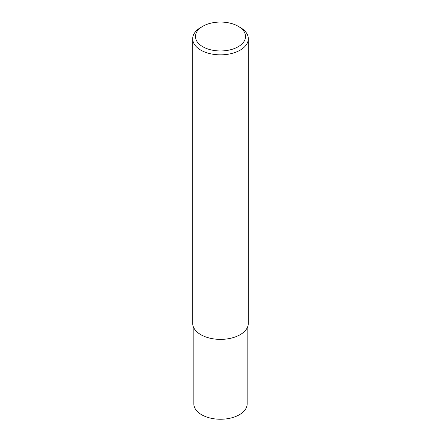 <?xml version="1.0" encoding="UTF-8"?>
<svg xmlns="http://www.w3.org/2000/svg" width="441" height="441" viewBox="0 0 441 441"><rect width="100%" height="100%" fill="white"/><g stroke="black" fill="none" stroke-linecap="round" stroke-linejoin="round"><path stroke-width="0.66" d="M238.206 26.284L240.174 27.419A27.822 16.063 180 0 1 248.322 38.78A27.822 16.063 180 0 1 240.174 50.136A27.822 16.063 180 0 1 209.85 53.62A27.822 16.063 180 0 1 192.678 38.78A27.822 16.063 180 0 1 200.826 27.419L202.794 26.284A25.043 14.459 180 0 1 238.206 26.284A25.043 14.459 180 0 1 238.206 46.729A25.043 14.459 180 0 1 202.794 46.729A25.043 14.459 180 0 1 202.794 26.284L200.826 27.419M248.322 38.78L248.322 323.319A27.822 16.063 180 0 1 240.174 334.675A27.822 16.063 180 0 1 209.85 338.159A27.822 16.063 180 0 1 192.678 323.319L192.678 38.78M247.175 327.883L247.175 403.846A26.675 15.402 180 0 1 239.364 414.733A26.675 15.402 180 0 1 210.291 418.074A26.675 15.402 180 0 1 193.825 403.846L193.825 327.883"/></g></svg>
